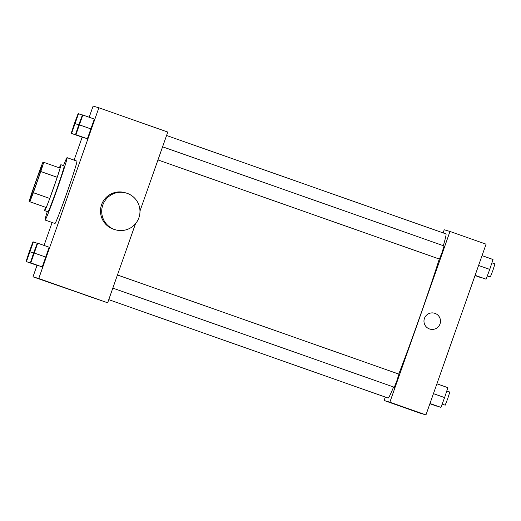 <?xml version="1.0" encoding="UTF-8"?>
<svg xmlns="http://www.w3.org/2000/svg" width="521" height="521" viewBox="0 0 521 521"><rect width="100%" height="100%" fill="white"/><g stroke="black" fill="none" stroke-linecap="round" stroke-linejoin="round"><path stroke-width="0.78" d="M36.952 182.07A17.401 0.58 109.4 0 1 30.615 198.325A17.401 0.58 109.4 0 1 35.851 181.712A17.401 0.58 109.4 0 1 42.181 165.489A17.401 0.58 109.4 0 1 36.952 182.07M43.692 162.311L42.976 162.103A23.712 0.788 109.4 0 0 39.459 171.122L32.002 192.301A23.712 0.788 109.4 0 0 29.104 201.503L29.814 201.712A23.712 0.788 109.4 0 0 33.331 192.692L40.794 171.513A23.712 0.788 109.4 0 0 43.692 162.311L60.097 168.094A23.712 0.788 109.4 0 1 57.199 177.29L40.794 171.513M29.104 201.503L45.509 207.28L29.814 201.712M57.199 177.29L49.742 198.468L33.331 192.692M49.742 198.468A23.712 0.788 109.4 0 1 46.226 207.488M45.47 207.267A24.363 0.808 -70.6 0 0 44.708 210.666A24.363 0.808 -70.6 0 0 53.572 187.931A24.363 0.808 -70.6 0 0 60.898 164.701A24.363 0.808 -70.6 0 0 59.355 167.827M44.708 210.666L47.991 211.826A24.363 0.808 109.4 0 0 56.861 189.071A24.363 0.808 109.4 0 0 64.181 165.86L60.898 164.701M63.484 165.613A33.07 1.094 109.4 0 1 67.072 157.648A33.07 1.094 109.4 0 1 57.141 189.149A33.07 1.094 109.4 0 1 45.099 220.031A33.07 1.094 109.4 0 1 47.294 211.578M67.072 157.648L76.913 161.119A33.07 1.094 109.4 0 1 66.981 192.62A33.07 1.094 109.4 0 1 54.946 223.502L45.099 220.031M26.05 261.509L37.922 265.671L26.434 261.62L33.37 241.926L32.986 241.809L29.326 251.604L26.05 261.509L26.434 261.62M71.188 133.33L83.06 137.492L71.572 133.441L78.508 113.741L78.124 113.63L74.464 123.425L71.188 133.33L71.572 133.441M37.017 265.371L32.986 276.827L38.749 278.52L98.873 107.788L93.109 106.095L89.182 117.251M82.155 137.192L74.086 160.123M52.113 222.506L44.044 245.43M30.381 262.786L42.247 266.941L49.182 247.241L37.701 243.196L37.317 243.086L33.657 252.874L30.381 262.786L30.765 262.897L37.701 243.196M75.519 134.607L87.385 138.762L94.327 119.062L82.839 115.017L82.455 114.907L78.795 124.695L75.519 134.607L75.903 134.718L82.839 115.017M32.986 276.827L107.658 302.792L38.749 278.52M92.738 297.686L84.676 294.866L92.738 297.686M107.658 302.792L135.512 223.691M139.973 211.038L167.782 132.06L98.873 107.788M115.441 229.781L114.223 229.422A19.147 19.134 -73.6 0 1 101.263 205.652A19.147 19.134 -73.6 0 1 125.02 192.685L126.245 193.044A19.147 19.134 -73.6 0 1 138.892 217.765A19.147 19.134 -73.6 0 1 115.441 229.781A19.147 19.134 -73.6 0 1 102.487 206.01A19.147 19.134 -73.6 0 1 126.245 193.044M439.281 259.028A87.02 2.885 109.4 0 1 419.815 316.794A87.02 2.885 109.4 0 1 398.767 374.071M393.583 387.012A87.02 2.885 109.4 0 1 388.132 398.057L108.765 299.66M166.577 135.493L445.95 233.896A87.02 2.885 109.4 0 1 443.345 245.697M157.967 159.94L439.463 259.093L441.99 252.6L444.087 245.958L162.591 146.811M117.453 274.99L398.949 374.137L396.859 380.766L394.325 387.272L112.829 288.12M385.306 397.061L384.094 400.493L389.864 402.192L449.988 231.461L444.218 229.768L443.117 232.9M389.864 402.192L425.957 414.905L420.193 413.212L384.094 400.493M399.548 405.755L391.486 402.928L399.548 405.755M425.957 414.905L486.08 244.173L449.988 231.461M434.56 313.225A8.264 8.264 -73.6 0 1 440.024 323.906A8.264 8.264 -73.6 0 1 429.897 329.09A8.264 8.264 -73.6 0 1 424.302 318.826A8.264 8.264 -73.6 0 1 434.56 313.225A8.264 8.264 -73.6 0 1 440.024 323.906A8.264 8.264 -73.6 0 1 429.897 329.09M407.044 408.412L391.525 402.941M475.106 275.349L486.08 279.191L489.74 269.396L493.016 259.491L482.049 255.629M486.08 279.191L475.113 275.329M489.74 269.396L478.584 265.469M491.922 262.805L494.95 263.873L492.859 270.503L490.326 277.003L487.291 275.941M475.028 275.57L481.827 277.713M481.749 277.914L475.035 275.55M429.962 403.528L440.942 407.37L444.602 397.575L447.878 387.67L436.911 383.808M440.942 407.37L429.975 403.508M444.602 397.575L433.446 393.648M446.784 390.984L449.812 392.053L447.721 398.682L445.188 405.182L442.153 404.12M436.611 406.093L429.89 403.729L436.689 405.892M81.471 118.254L76.867 131.377M87 138.651L75.903 134.718M87.385 138.762L91.045 128.967L79.563 124.923M91.045 128.967L94.327 119.062M77.16 116.971L72.536 130.107M82.676 137.375L83.06 137.492M78.736 124.884L75.232 123.653M82.377 115.108L78.508 113.741M36.327 246.413L31.703 259.549M41.862 266.83L30.765 262.897M42.247 266.941L45.907 257.146L34.425 253.102M45.907 257.146L49.182 247.241M31.996 245.144L27.392 258.266M37.538 265.554L37.922 265.671M33.591 253.063L30.094 251.832M37.238 243.287L33.37 241.926"/></g></svg>
